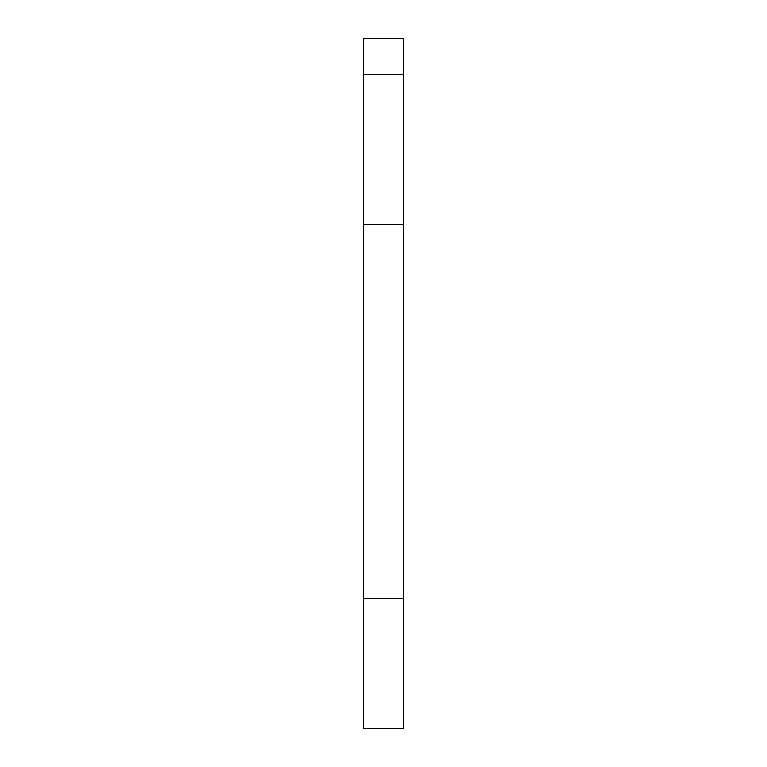<?xml version="1.0" encoding="UTF-8"?>
<svg xmlns="http://www.w3.org/2000/svg" width="767" height="767" viewBox="0 0 767 767"><rect width="100%" height="100%" fill="white"/><g stroke="black" fill="none" stroke-linecap="round" stroke-linejoin="round"><path stroke-width="1.15" d="M403.356 74.236L403.356 38.35L363.644 38.35L363.644 74.236L403.356 74.236L403.356 728.65L363.644 728.65L363.644 74.236M363.644 598.835L403.356 598.835M363.644 224.673L403.356 224.673"/></g></svg>
